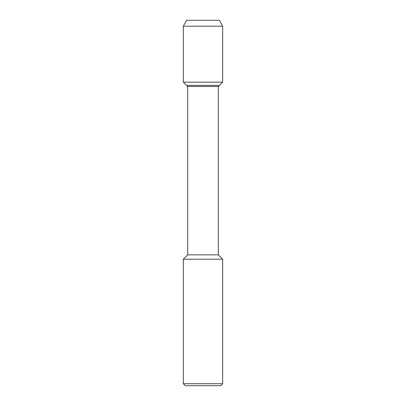 <?xml version="1.0" encoding="UTF-8"?>
<svg xmlns="http://www.w3.org/2000/svg" width="406" height="406" viewBox="0 0 406 406"><rect width="100%" height="100%" fill="white"/><g stroke="black" fill="none" stroke-linecap="round" stroke-linejoin="round"><path stroke-width="0.61" d="M186.598 20.3L219.402 20.3L186.598 20.3L183.324 26.202L222.676 26.202L219.402 20.3L222.676 26.202L222.676 82.139L222.676 26.202M187.684 254.856L187.684 86.493L218.316 86.493L218.316 254.856L187.684 254.856L183.324 259.216L222.676 259.216L218.316 254.856M183.324 259.216L183.324 383.731L185.293 385.7L220.707 385.7L222.676 383.731L222.676 259.216M183.324 383.731L222.676 383.731M187.684 86.493L186.598 85.407L219.402 85.407L222.676 82.139L183.324 82.139L183.324 26.202M183.324 82.139L186.598 85.407L219.402 85.407L218.316 86.493M219.402 85.407L222.676 82.139"/></g></svg>
